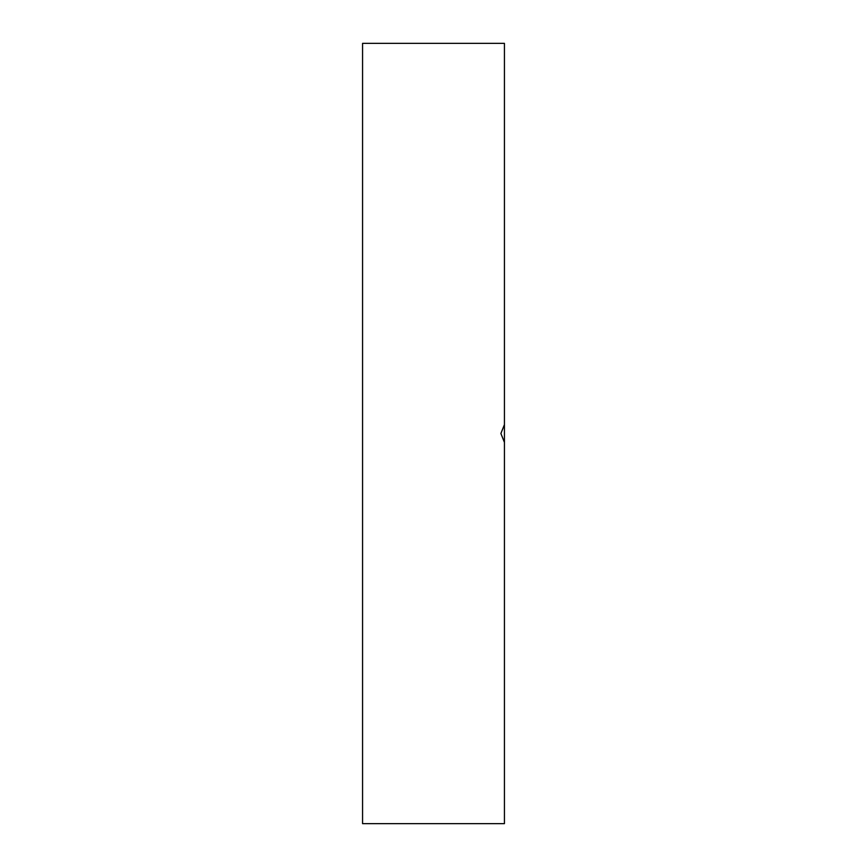 <?xml version="1.0" encoding="UTF-8"?>
<svg xmlns="http://www.w3.org/2000/svg" width="867" height="867" viewBox="0 0 867 867"><rect width="100%" height="100%" fill="white"/><g stroke="black" fill="none" stroke-linecap="round" stroke-linejoin="round"><path stroke-width="1.3" d="M504.431 823.65L362.569 823.65L362.569 43.35L504.431 43.35L504.431 424.635L504.431 43.35L362.569 43.35L362.569 823.65L504.431 823.65L504.431 424.635L500.888 433.5L504.431 442.365L504.431 823.65"/></g></svg>
